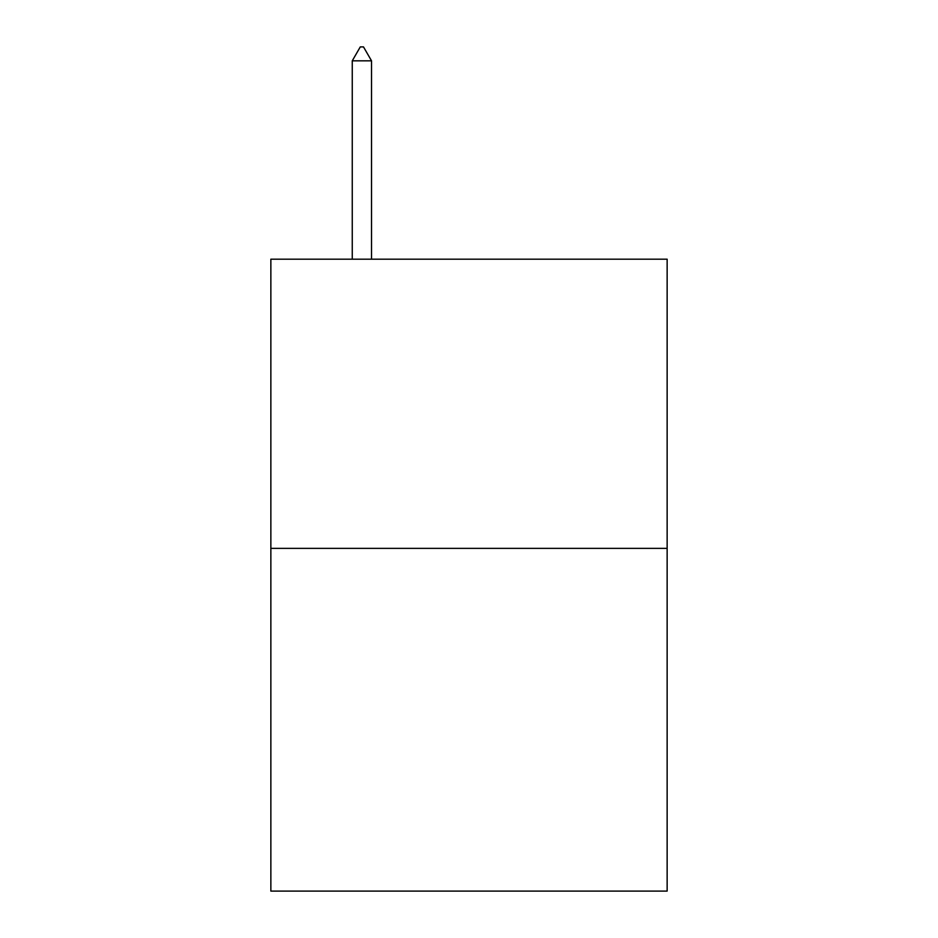 <?xml version="1.0" encoding="UTF-8"?>
<svg xmlns="http://www.w3.org/2000/svg" width="938" height="938" viewBox="0 0 938 938"><rect width="100%" height="100%" fill="white"/><g stroke="black" fill="none" stroke-linecap="round" stroke-linejoin="round"><path stroke-width="1.41" d="M667.141 548.367L667.141 259.181L270.859 259.181L270.859 891.1L667.141 891.1L667.141 548.367L270.859 548.367M371.53 60.829L363.498 46.9L360.286 46.9L352.254 60.829L371.53 60.829L371.53 259.181M352.254 60.829L352.254 259.181"/></g></svg>
